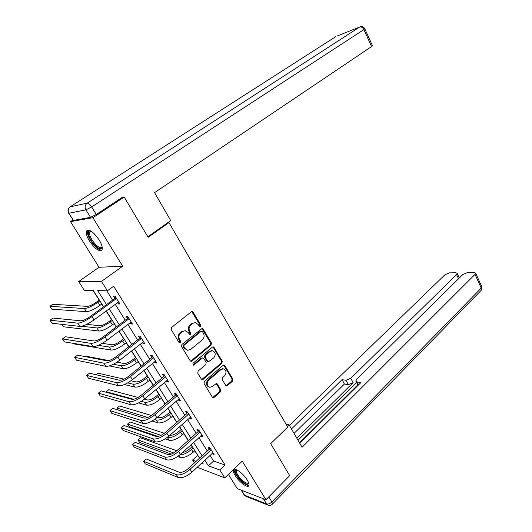 <?xml version="1.0" encoding="UTF-8"?>
<svg xmlns="http://www.w3.org/2000/svg" width="532" height="532" viewBox="0 0 532 532"><rect width="100%" height="100%" fill="white"/><g stroke="black" fill="none" stroke-linecap="round" stroke-linejoin="round"><path stroke-width="0.8" d="M200.484 326.442L200.73 324.999L193.103 312.158L192.145 311.526L191.307 311.792L171.57 327.459L171.198 329.574L179.098 342.542L180.381 342.768L180.641 341.291L179.623 339.622C178.406 337.095 178.792 334.847 180.78 332.899L182.429 331.576L185.269 330.678L188.255 332.64L189.897 334.728L190.523 334.535L190.769 333.079L189.771 331.416C188.574 328.896 188.953 326.675 190.908 324.753L192.524 323.456L195.271 322.578L198.256 324.553L199.241 326.202L200.484 326.442M199.52 326.502L199.972 324.932L191.739 311.566M179.37 342.827L179.896 341.205L178.885 339.536L179.623 339.622M189.532 334.595L190.017 332.999L189.02 331.343L189.771 331.416M247.18 479.964C243.29 473.4 234.486 466.963 233.488 469.856C233.016 471 233.595 472.915 235.224 475.595C239.061 482.025 247.792 488.509 248.876 485.63C249.348 484.512 248.783 482.624 247.18 479.964M99.145 239.945C93.459 231.872 89.256 228.886 86.543 230.981C85.745 233.102 86.716 236.461 89.462 241.056C95.075 249.029 99.258 251.982 102.004 249.914C102.809 247.859 101.851 244.534 99.145 239.945M225.714 385.407L226.499 385.953L227.417 385.653L232.531 381.145L232.863 379.117L224.817 365.564L223.992 364.999L223.108 365.291L204.381 381.417L204.035 383.492L212.361 397.171L213.139 397.71L214.103 397.404L220.414 391.831L220.747 389.783L217.249 383.971L216.451 383.419L212.368 386.465L209.834 387.276C206.762 385.786 206.35 383.446 208.611 380.254L220.92 369.627L223.314 368.849C226.379 370.299 226.812 372.619 224.604 375.805L222.582 377.567L222.243 379.609L225.714 385.407M210.027 455.326L213.598 461.018L225.089 465.061L219.862 470.029L224.783 477.876L197.173 467.256M122.021 197.492L124.215 197.033L148.135 237.305L168.97 222.602L287.739 427.123L270.688 443.635L289.701 475.648L265.933 499.754L242.24 461.131L224.783 477.876M124.215 197.033L92.914 217.701L70.503 221.618L99.019 267.27L78.683 281.541L101.486 281.375L107.391 290.785L97.708 290.625L106.526 304.577M99.019 267.27L122.686 266.226L92.914 217.701M122.686 266.226L101.486 281.375M225.089 465.061L113.642 286.249L107.391 290.785M211.084 345.069L211.423 343.014L203.098 328.982L202.18 328.377L181.911 344.463L181.552 346.565L190.177 360.729L191.041 361.314L191.979 361.022L211.084 345.069L210.313 344.975L210.659 342.921L201.794 328.41M214.05 347.436L222.236 361.221L221.897 363.263L203.138 379.369L202.187 379.675L201.362 379.11L197.751 373.178L198.103 371.09L205.851 364.526L206.197 362.458L203.816 358.508L202.958 357.93L202.047 358.222L193.934 365.038L193.276 365.245L192.923 363.376L212.308 347.13L213.179 346.844L214.05 347.436L213.279 347.336L221.458 361.102L222.236 361.221M228.394 474.418L237.252 488.609L265.933 499.754M72.904 220.048L70.503 221.618M168.97 222.602L167.666 222.782M106.726 290.771L112.591 300.115M115.185 304.244L125.2 320.204M127.813 324.367L137.582 339.928M140.215 344.118L149.738 359.286M152.385 363.502L161.668 378.299M164.335 382.535L173.392 396.965M176.065 401.228L184.897 415.299M187.59 419.582L196.208 433.307M198.908 437.61L207.314 451.003M117.459 302.562L118.323 303.938L119.979 304.018L115.092 296.204L113.449 296.158L114.772 298.266M130.047 322.665L130.832 323.908L132.521 324.068L127.727 316.4L126.044 316.274L127.341 318.342M142.403 342.395L143.108 343.512L144.83 343.752L140.122 336.224L138.413 336.018L139.683 338.053M154.533 361.76L155.158 362.757L156.913 363.07L152.292 355.682L150.549 355.396L151.8 357.398M166.443 380.779L166.995 381.657L168.777 382.036L164.242 374.787L162.466 374.428L163.69 376.39M178.134 399.452L178.612 400.217L180.434 400.669L175.972 393.54L174.17 393.115L175.374 395.043M189.618 417.793L190.03 418.445L191.872 418.963L187.497 411.968L185.661 411.475L186.845 413.364M200.903 435.808L203.118 436.938L198.815 430.062L196.953 429.504L198.117 431.359M211.989 453.503L214.163 454.594L209.934 447.838L208.052 447.219L209.189 449.048M93.133 290.552L99.211 300.134M101.725 304.105L103.454 306.831M106.081 310.981L111.554 319.612M114.087 323.602L116.242 327M118.889 331.183L123.683 338.738M126.23 342.754L128.797 346.798M131.457 351.007L135.594 357.524M138.16 361.567L141.113 366.235M143.8 370.465L147.291 375.978M149.871 380.048L153.209 385.308M155.909 389.564L158.789 394.112M161.382 398.202L165.086 404.041M167.799 408.317L170.087 411.928M172.694 416.037L176.75 422.435M179.47 426.731L181.193 429.444M183.806 433.573L188.202 440.503M190.941 444.819L192.105 446.661M194.732 450.803L197.904 455.492M194.399 462.913L192.577 460.06L196.102 461.344M197.651 455.405L192.577 460.06M103.6 306.725L93.353 290.552L84.342 290.406L78.683 281.541M204.833 460.147L208.438 465.852L219.862 470.029M109.14 308.713L119.254 324.72M121.888 328.889L131.75 344.49M134.403 348.693L144.012 363.901M146.679 368.124L156.049 382.954M158.736 387.203L167.873 401.66M170.573 405.936L179.483 420.041M182.197 424.33L190.888 438.089M193.615 442.398L202.094 455.818M201.442 463.299L203.277 463.971L202.326 462.468M199.58 458.138L191.068 444.705M188.328 440.39L179.603 426.617M176.877 422.322L167.932 408.204M165.219 403.928L156.042 389.451M153.342 385.195L143.933 370.352M141.253 366.122L131.603 350.894M128.937 346.691L119.035 331.07M116.388 326.894L106.227 310.868M213.598 461.018L208.438 465.852M118.323 303.938L119.421 303.127M130.832 323.908L131.903 323.084M143.108 343.512L144.159 342.681M155.158 362.757L156.195 361.92M166.995 381.657L168.012 380.806M178.612 400.217L179.61 399.359M190.03 418.445L191.008 417.58M201.242 436.353L202.207 435.482M212.261 453.949L213.212 453.071M195.271 322.578L192.524 323.456M189.02 331.343C187.823 328.829 188.202 326.608 190.157 324.693L191.773 323.389M185.269 330.678L182.429 331.576M178.885 339.536C177.668 337.009 178.054 334.768 180.042 332.819L181.685 331.502M190.642 361.188L210.313 344.975M202.399 331.509L201.156 331.283L184.138 345.175L183.892 346.645L184.95 348.394L187.816 350.302L190.755 349.378L202.313 339.848C204.228 337.926 204.601 335.725 203.43 333.245L202.399 331.509M201.761 331.09L201.156 331.283M187.643 350.275L184.205 348.287L183.148 346.545L183.4 345.075L200.398 331.21M201.761 379.522L221.119 363.143L221.458 361.102M202.958 357.93L201.289 358.103L193.183 364.912L193.934 365.038M213.778 357.797C216.045 354.565 215.58 352.217 212.388 350.754L210.027 351.519L205.645 355.196L205.299 357.265L207.666 361.208L208.517 361.787L213.778 357.797M211.736 350.668L209.262 351.413L210.027 351.519M208.444 361.773L206.901 361.088L204.534 357.152L204.88 355.09L209.262 351.413M213.279 347.336L212.807 346.871M222.735 368.756L220.142 369.501L220.92 369.627M209.502 387.21L209.069 387.116C205.997 385.627 205.585 383.293 207.846 380.107L220.142 369.501M212.7 397.537L219.636 391.672L219.975 389.617L216.105 383.426M226.073 385.786L231.746 380.998L232.072 378.977L223.626 365.019M99.358 300.028L96.458 302.136C92.621 304.783 89.615 306.186 87.441 306.346L52.748 304.311L49.935 306.299L84.422 308.54C87.68 308.307 92.202 306.199 97.988 302.209L99.87 300.839M49.935 306.299L51.81 309.145L86.443 311.679C89.709 311.466 94.224 309.365 99.996 305.368L101.871 303.998M116.422 298.326L116.142 298.771L114.493 298.711L90.36 316.46C86.324 319.267 83.185 320.723 80.931 320.823L53.02 318.063L50.021 320.211L77.752 323.157C81.123 323.017 85.852 320.829 91.936 316.593L116.142 298.771M50.021 320.211L52.023 323.23L79.88 326.415C83.258 326.302 87.98 324.128 94.051 319.885L118.663 301.91M114.493 298.711L115.577 296.982M102.184 247.081C101.359 249.88 98.753 249.082 94.377 244.687C88.691 238.702 86.131 229.498 90.679 230.921M90.939 231.074L89.675 231.806C89.004 234.792 90.799 238.828 95.048 243.915C98.493 247.46 100.827 248.477 102.051 246.961L102.124 246.788M87.767 230.097L87.581 230.383C86.763 234.087 88.984 239.094 94.25 245.392C97.482 248.816 100.056 250.359 101.951 250.013M248.757 483.189C247.766 485.477 244.733 484.053 239.666 478.92C235.224 473.513 234.12 470.401 236.361 469.596M236.74 469.763L236.268 470.208C235.816 471.931 237.166 474.637 240.311 478.308C244.427 482.557 247.187 484.067 248.59 482.823L248.61 482.783M234.273 469.244C233.827 471.432 235.516 474.75 239.333 479.199C243.51 483.621 246.722 485.683 248.976 485.377M147.823 236.773L170.752 220.607L154.546 192.637L371.589 46.55L363.888 29.599L91.657 206.948L96.265 214.489L123.058 196.813L123.304 197.226M73.369 220.381L90.52 217.349L85.905 209.834L68.907 213.219L73.369 220.381L68.661 213.239M372.46 45.672L371.589 46.55M96.265 214.489L90.52 217.349M287.293 426.358L289.002 424.709L285.897 423.951M289.002 424.709L302.07 447.259L475.023 274.366L475.615 273.115L474.212 272.49L467.382 272.597L462.813 274.519L356.733 379.176L355.815 381.118L356.892 381.916L358.502 384.929M299.775 443.296L360.922 382.521L356.892 381.916M458.511 278.761L456.589 274.605L457.201 273.362L455.897 272.77L449.394 272.869L444.952 274.751L289.381 425.367M345.926 380.254L350.781 378.299L353.135 382.681L348.287 384.629L345.926 380.254L342.083 379.675L291.456 428.945M456.589 274.605L350.781 378.299M299.489 442.804L357.823 384.862M353.135 382.681L296.836 438.228M356.5 382.395L298.02 440.263M348.287 384.629L344.437 384.024L294.036 433.394M344.437 384.024L342.083 379.675M111.7 319.499L108.861 321.634C105.083 324.301 102.091 325.67 99.883 325.744L86.736 324.34M61.825 324.354L63.414 326.761L98.899 331.044C102.224 330.964 106.719 328.916 112.392 324.886L114.234 323.496M81.735 326.242L96.917 327.965C100.229 327.865 104.731 325.803 110.423 321.78L112.265 320.397M123.823 338.625L121.037 340.779C117.319 343.473 114.34 344.809 112.099 344.796L102.357 343.326M74.46 343.532L74.826 344.084L111.135 350.063C114.506 350.109 118.988 348.108 124.568 344.051L126.377 342.648M98.354 345.328L109.186 347.037C112.551 347.07 117.033 345.055 122.633 340.999L124.441 339.602M129.023 318.482L128.751 318.927L127.068 318.788L103.407 336.743C99.437 339.576 96.312 340.992 94.024 340.999L65.376 336.749L62.424 338.924L90.906 343.359C94.33 343.366 99.038 341.231 105.023 336.962L128.751 318.927M62.424 338.924L64.392 341.89L92.987 346.558C96.425 346.591 101.127 344.463 107.092 340.187L131.224 322M127.068 318.788L128.132 317.052M141.399 338.266L141.133 338.711L139.417 338.498L116.202 356.646C112.305 359.499 109.193 360.882 106.865 360.796L77.512 355.117L74.62 357.311L103.806 363.176C107.291 363.323 111.979 361.248 117.858 356.945L141.133 338.711M74.62 357.311L76.548 360.224L105.855 366.322C109.346 366.488 114.028 364.42 119.893 360.111L143.56 341.717M139.417 338.498L140.461 336.763M135.733 357.411L132.993 359.585C129.343 362.292 126.377 363.602 124.096 363.509L117.033 362.152M109.339 365.903L123.151 368.743C126.576 368.915 131.032 366.96 136.525 362.871L138.3 361.454M113.442 364.221L121.243 365.77C124.654 365.923 129.116 363.961 134.623 359.878L136.398 358.462M108.887 360.59L86.942 356.373L86.35 356.826M147.43 375.865L144.744 378.066C141.146 380.786 138.194 382.062 135.886 381.89L131.005 380.766M124.422 384.536L134.962 387.09C138.433 387.389 142.869 385.474 148.268 381.364L150.011 379.934M127.7 382.9L133.086 384.171C136.544 384.45 140.987 382.535 146.4 378.425L148.149 376.995M124.009 379.156L97.974 373.171L96.013 374.708M158.922 393.999L156.282 396.214C152.744 398.953 149.811 400.204 147.47 399.951L144.418 399.14M138.579 402.91L146.559 405.125C150.077 405.53 154.493 403.668 159.806 399.532L161.515 398.089M141.346 401.341L144.717 402.259C148.222 402.644 152.644 400.776 157.971 396.639L159.686 395.196M138.061 397.457L108.834 389.697L106.247 391.778L133.698 399.253M106.247 391.778L106.659 392.403M153.549 357.684L153.282 358.136L151.534 357.843L128.764 376.177C124.927 379.05 121.835 380.4 119.467 380.227L89.443 373.165L86.596 375.379L116.468 382.634C120.013 382.914 124.674 380.885 130.453 376.55L153.282 358.136M86.596 375.379L88.498 378.245L118.476 385.713C122.028 386.019 126.683 383.998 132.448 379.662L155.67 361.075M151.534 357.843L152.558 356.108M165.472 376.749L165.213 377.201L163.437 376.836L141.093 395.349C137.323 398.242 134.237 399.559 131.843 399.299L101.166 390.9L98.373 393.135L128.897 401.727C132.495 402.139 137.13 400.157 142.809 395.795L165.213 377.201M98.373 393.135L100.242 395.954L130.872 404.752C134.47 405.185 139.105 403.216 144.77 398.847L167.553 380.081M163.437 376.836L164.441 375.1M177.183 395.476L176.93 395.921L175.121 395.489L153.189 414.175C149.485 417.081 146.42 418.365 143.986 418.026L112.691 408.343L109.951 410.598L141.1 420.473C144.744 421.005 149.359 419.076 154.945 414.687L176.93 395.921M109.951 410.598L111.787 413.364L143.035 423.445C146.686 423.997 151.301 422.076 156.874 417.687L179.231 398.747M175.121 395.489L176.105 393.753M170.22 411.815L167.627 414.049C164.142 416.809 161.223 418.026 158.855 417.7L157.366 417.261M152.105 421.025L157.964 422.847C161.522 423.366 165.918 421.543 171.144 417.381L172.827 415.924M154.493 419.522L156.149 420.027C159.7 420.526 164.095 418.697 169.342 414.541L171.025 413.085M151.454 415.492L119.52 405.969L116.974 408.064L147.77 417.467M116.974 408.064L118.297 410.079M188.687 413.863L188.434 414.308L186.599 413.81L165.073 432.656C161.429 435.582 158.376 436.832 155.916 436.406L124.029 425.494L121.329 427.761L153.083 438.88C156.774 439.532 161.369 437.65 166.862 433.241L188.434 414.308M121.329 427.761L123.138 430.488L154.985 441.799C158.682 442.471 163.271 440.596 168.75 436.18L190.695 417.075M186.599 413.81L187.563 412.074M181.319 429.331L178.772 431.585C175.347 434.351 172.435 435.542 170.041 435.149L169.954 435.116M165.126 438.88L169.169 440.257C172.767 440.888 177.143 439.106 182.29 434.923L183.939 433.454M167.214 437.43L167.387 437.49C170.978 438.095 175.354 436.313 180.514 432.13L182.17 430.667M164.335 433.267L130.041 421.982L127.534 424.097L161.036 435.356M127.534 424.097L129.21 426.644L157.964 436.44M199.985 431.924L199.739 432.376L197.877 431.811L176.744 450.803C173.159 453.743 170.12 454.966 167.633 454.468L135.175 442.358L132.521 444.639L164.847 456.955C168.584 457.726 173.153 455.891 178.559 451.455L199.739 432.376M132.521 444.639L134.297 447.319L166.715 459.821C170.459 460.606 175.028 458.784 180.415 454.341L201.954 435.083M197.877 431.811L198.822 430.075M192.232 446.541L189.731 448.815C187.291 450.917 184.89 452.127 182.516 452.439M177.721 456.469L180.182 457.38C183.819 458.105 188.175 456.37 193.242 452.167L194.858 450.69M179.776 454.9C183.454 454.774 187.364 452.951 191.5 449.42L193.123 447.944M176.777 450.77L140.395 437.75L137.928 439.878L173.778 452.958M137.928 439.878L139.584 442.385L171.331 454.109M211.084 449.673L210.845 450.119L208.95 449.493L188.208 468.632C184.677 471.585 181.658 472.775 179.138 472.203L146.134 458.943L143.527 461.244L176.405 474.71C180.188 475.588 184.73 473.799 190.05 469.344L210.845 450.119M143.527 461.244L145.276 463.877L178.24 477.53C182.024 478.421 186.572 476.639 191.872 472.177L213.019 452.772M208.95 449.493L209.854 447.811M199.972 324.932L200.73 324.999M179.896 341.205L180.641 341.291M190.017 332.999L190.769 333.079M190.157 324.693L190.908 324.753M180.042 332.819L180.78 332.899M192.358 312.111L193.103 312.158M191.227 360.902L191.979 361.022M202.333 328.916L203.098 328.982M210.659 342.921L211.423 343.014M183.4 345.075L184.138 345.175M183.148 346.545L183.892 346.645M184.205 348.287L184.95 348.394M221.119 363.143L221.897 363.263M202.373 379.223L203.138 379.369M201.289 358.103L202.047 358.222M204.88 355.09L205.645 355.196M204.534 357.152L205.299 357.265M206.901 361.088L207.666 361.208M207.846 380.107L208.611 380.254M216.477 383.818L217.249 383.971M219.975 389.617L220.747 389.783M219.636 391.672L220.414 391.831M213.332 397.224L214.103 397.404M224.032 365.444L224.817 365.564M232.072 378.977L232.863 379.117M231.746 380.998L232.531 381.145M226.639 385.501L227.417 385.653M97.988 302.209L99.996 305.368M84.422 308.54L86.443 311.679M91.936 316.593L94.051 319.885M77.752 323.157L79.88 326.415M335.665 36.708L70.151 206.828L87.181 203.151L359.672 27.039L336.949 36.063M372.493 45.739L364.826 28.828C363.881 27.026 362.425 26.334 360.443 26.746L359.672 27.039C361.341 26.633 362.744 27.491 363.888 29.599L364.799 28.768M69.473 207.367C67.857 209.043 67.551 210.945 68.555 213.059L68.907 213.219C67.631 210.645 68.043 208.517 70.151 206.828L69.752 207.121M91.657 206.948C89.981 204.421 88.485 203.151 87.181 203.151C85 204.913 84.575 207.141 85.905 209.834L91.657 206.948M241.481 490.251L244.567 495.206L266.592 503.917L263.433 498.783M268.8 496.848L271.912 501.942L481.247 288.071L475.023 274.366M481.719 286.588L481.261 290.253L481.819 286.801L475.615 273.115M480.948 290.572L272.517 504.023L271.912 501.942C270.017 503.664 268.241 504.323 266.592 503.917L268.314 505.227C269.93 505.653 271.333 505.254 272.517 504.023L272.337 504.216M267.629 504.954L246.256 496.469L243.822 494.381L241.176 490.132M110.423 321.78L112.392 324.886M96.917 327.965L98.899 331.044M122.633 340.999L124.568 344.051M109.186 347.037L111.135 350.063M105.023 336.962L107.092 340.187M90.906 343.359L92.987 346.558M117.858 356.945L119.893 360.111M103.806 363.176L105.855 366.322M134.623 359.878L136.525 362.871M121.243 365.77L123.151 368.743M146.4 378.425L148.268 381.364M133.086 384.171L134.962 387.09M157.971 396.639L159.806 399.532M144.717 402.259L146.559 405.125M130.453 376.55L132.448 379.662M116.468 382.634L118.476 385.713M142.809 395.795L144.77 398.847M128.897 401.727L130.872 404.752M154.945 414.687L156.874 417.687M141.1 420.473L143.035 423.445M169.342 414.541L171.144 417.381M156.149 420.027L157.964 422.847M166.862 433.241L168.75 436.18M153.083 438.88L154.985 441.799M180.514 432.13L182.29 434.923M167.387 437.49L169.169 440.257M178.559 451.455L180.415 454.341M164.847 456.955L166.715 459.821M191.5 449.42L193.242 452.167M178.991 455.532L180.182 457.38M190.05 469.344L191.872 472.177M176.405 474.71L178.24 477.53M233.488 469.856L234.04 469.324M211.616 350.654L212.388 350.754M222.529 368.723L223.314 368.849M90.759 231.088L89.675 231.806M236.713 469.776L236.268 470.208M244.188 494.986L245.438 496.117M358.076 385.348L356.034 381.524M457.201 273.362L459.322 277.963"/></g></svg>
